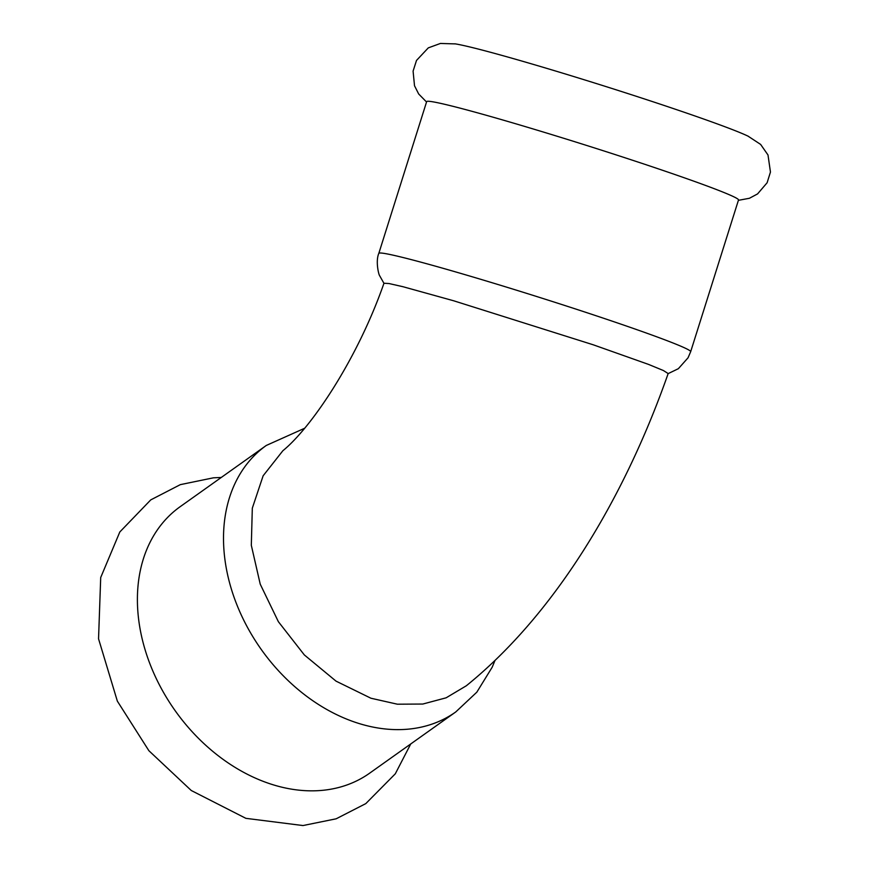 <?xml version="1.0" encoding="UTF-8"?>
<svg xmlns="http://www.w3.org/2000/svg" width="869" height="869" viewBox="0 0 869 869"><rect width="100%" height="100%" fill="white"/><g stroke="black" fill="none" stroke-linecap="round" stroke-linejoin="round"><path stroke-width="1.3" d="M455.758 711.95A163.491 122.312 54.6 0 1 355.345 722.324A163.491 122.312 54.6 0 1 232.284 591.995A163.491 122.312 54.6 0 1 266.294 445.449L180.187 506.67A163.491 122.312 54.6 0 0 146.177 653.216A163.491 122.312 54.6 0 0 269.238 783.534A163.491 122.312 54.6 0 0 369.651 773.171L455.758 711.95L476.831 692.169L492.169 667.251L495.004 660.473M454.932 43.808A158.81 6.148 17.5 0 1 455.497 43.906A158.81 6.148 17.5 0 1 672.899 108.408A158.81 6.148 17.5 0 1 748.003 136.129A158.81 6.148 17.5 0 1 748.513 136.379M690.67 351.695A163.491 6.322 17.5 0 0 608.485 319.901A163.491 6.322 17.5 0 0 378.819 253.368L426.657 101.64A163.491 6.322 17.5 0 1 656.323 168.173A163.491 6.322 17.5 0 1 738.509 199.968L690.67 351.695L688.042 357.811L678.352 368.695L667.87 373.757M282.892 450.718C311.602 427.363 357.615 358.821 383.968 283.24L389.03 283.544L403.02 286.727L453.716 300.793L593.245 344.797L648.524 364.404L663.405 370.531L668.163 373.551C623.355 501.326 553.173 615.545 466.327 685.771L446.145 697.807L422.812 704.042L397.35 704.194L370.933 698.231L336.042 681.144L304.335 654.933L278.373 621.693L260.233 584.174L251.315 545.298L252.314 508.169L263.133 475.788L282.892 450.707M410.733 743.962L395.297 773.812L365.806 803.608L336.151 818.804L302.988 825.55L245.884 818.337L191.267 790.508L148.881 750.707L117.348 701.131L98.545 638.802L100.706 577.516L119.813 531.98L150.75 499.892L180.328 484.641L213.437 477.82L221.269 477.461M748.003 136.129L760.614 144.406L768 154.986L770.455 172.04L767.11 182.762L757.562 193.917L749.436 198.273L738.389 200.326M455.497 43.906L440.42 43.45L428.298 47.871L416.501 60.439L413.09 71.139L414.513 85.749L418.673 93.982L426.538 101.999M266.294 445.449L304.53 428.308M378.819 253.368C375.473 260.993 378.558 274.452 379.677 275.766L384.044 283.5"/></g></svg>
